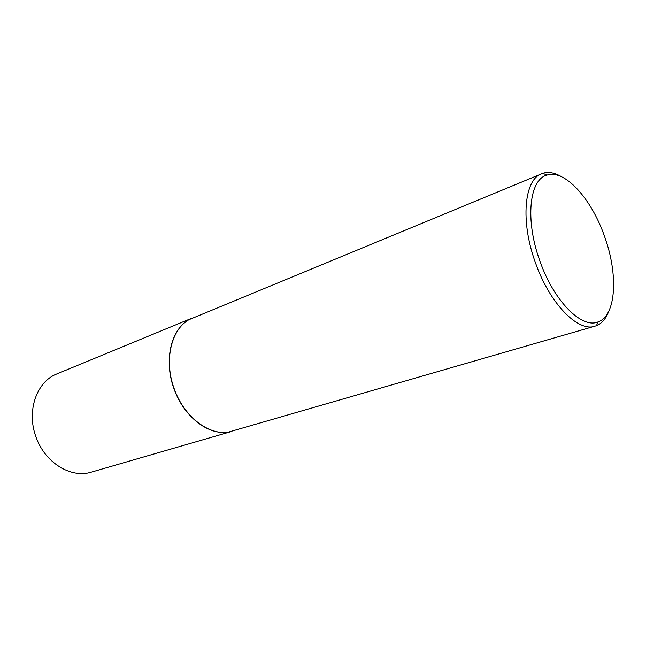 <?xml version="1.0" encoding="UTF-8"?>
<svg xmlns="http://www.w3.org/2000/svg" width="646" height="646" viewBox="0 0 646 646"><rect width="100%" height="100%" fill="white"/><g stroke="black" fill="none" stroke-linecap="round" stroke-linejoin="round"><path stroke-width="0.97" d="M224.84 432.416C205.565 433.547 183.06 414.829 173.992 388.747C164.229 362.422 170.003 332.956 186.056 321.651M230.888 431.673L91.385 472.113C71.052 478.678 44.857 462.762 36.006 436.962C26.211 411.066 36.693 381.52 56.985 373.881L191.24 318.462M608.79 311.235C605.988 318.688 601.83 323.533 596.323 325.762L228.401 432.126C208.48 435.493 183.779 416.428 174.178 388.682C163.761 360.726 171.061 329.581 189.02 319.657L542.923 173.273C548.624 171.578 554.898 172.773 561.737 176.851M539.838 260.855C553.808 301.254 582.022 329.282 598.253 321.829C616.357 315.466 618.4 274.316 604.551 236.468C591.591 198.879 564.765 168.921 546.887 175.147C529.284 179.467 524.932 220.125 539.838 260.855M595.006 326.206C577.944 332.351 549.528 303.402 535.356 262.47C520.248 221.166 524.181 179.636 541.623 173.75M598.253 321.829L596.323 325.762M546.887 175.147L542.923 173.273"/></g></svg>
